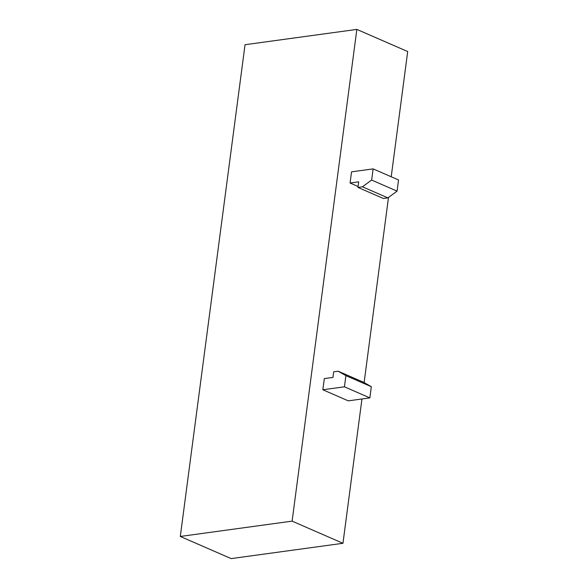 <?xml version="1.0" encoding="UTF-8"?>
<svg xmlns="http://www.w3.org/2000/svg" width="588" height="588" viewBox="0 0 588 588"><rect width="100%" height="100%" fill="white"/><g stroke="black" fill="none" stroke-linecap="round" stroke-linejoin="round"><path stroke-width="0.88" d="M356.85 29.4L292.111 521.137L180.303 536.454L245.042 44.71L356.85 29.4L407.697 51.546L391.211 176.767M361.958 398.973L342.958 543.29L292.111 521.137M388.492 197.428L364.119 382.59M358.085 186.514L350.066 183.015L351.543 171.843L373.123 168.888L371.653 180.06L362.443 186.808L357.967 187.425L358.702 181.832L350.066 183.015M338.166 371.212L363.59 382.288L371.329 386.713L369.859 397.892L348.272 400.847L322.849 389.77L324.319 378.599L332.955 377.415L333.69 371.829L338.166 371.212L345.906 375.636L344.436 386.816L322.849 389.77M342.958 543.29L231.15 558.6L180.303 536.454M371.653 180.06L397.076 191.137L398.546 179.957L373.123 168.888M397.076 191.137L387.867 197.884L362.443 186.808M387.867 197.884L383.391 198.494L357.967 187.425M371.329 386.713L345.906 375.636M369.859 397.892L344.436 386.816"/></g></svg>
